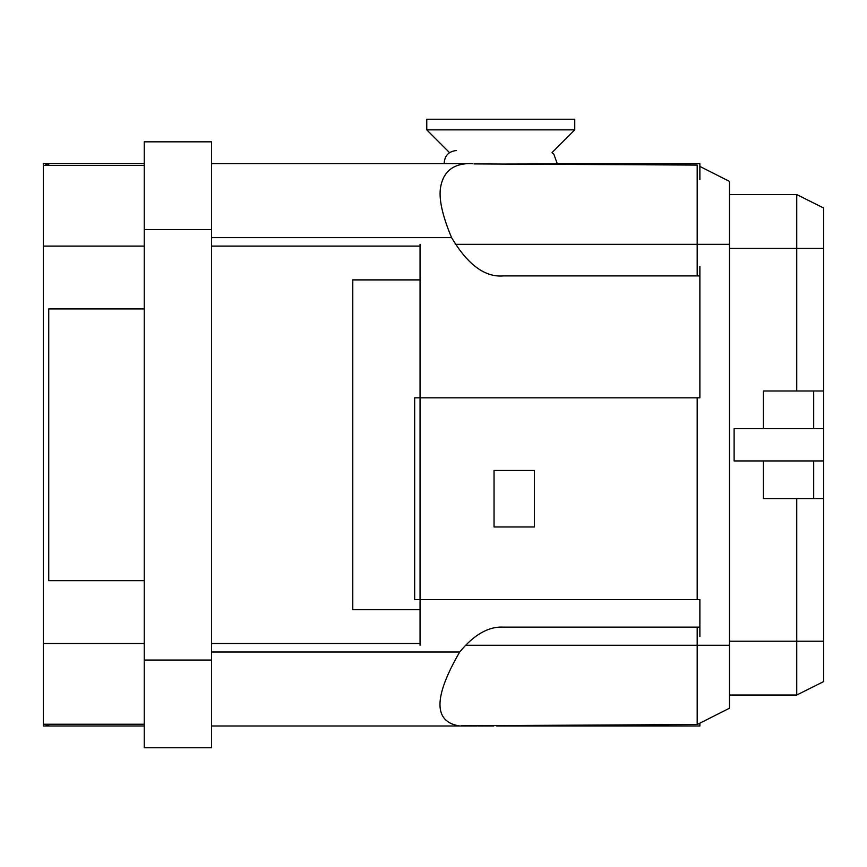 <?xml version="1.0" encoding="UTF-8"?>
<svg xmlns="http://www.w3.org/2000/svg" width="867" height="867" viewBox="0 0 867 867"><rect width="100%" height="100%" fill="white"/><g stroke="black" fill="none" stroke-linecap="round" stroke-linejoin="round"><path stroke-width="1.3" d="M144.247 724.227L43.35 724.227L43.35 165.38L144.247 165.38M43.35 724.227L43.35 725.982L48.736 725.982L44.759 724.227M144.247 163.625L43.35 163.625L43.35 165.38M43.35 627.036L43.35 627.816M43.35 224.087L43.35 225.507M43.35 261.736L43.35 263.015M43.35 255.126L43.35 246.889L43.35 255.126M211.515 643.509L420.051 643.509L420.051 609.707L352.782 609.707L352.782 279.9L420.051 279.9L420.051 246.098L211.515 246.098M823.65 390.984L823.65 460.941L734.111 460.941L734.111 428.656L763.404 428.656L763.404 390.984L823.65 390.984L823.65 208.015L796.74 194.566L729.472 194.566M729.472 641.222L796.74 641.222L796.74 695.031L729.472 695.031L796.74 695.031L823.65 681.581L796.74 695.031L823.65 681.581L823.65 498.612L763.404 498.612L763.404 460.941M823.65 460.941L823.65 498.612M796.74 390.984L796.74 194.566M763.404 428.656L823.65 428.656M823.65 641.222L796.74 641.222L796.74 498.612M796.74 695.031L729.472 695.031M48.736 165.38L48.736 163.625L44.759 165.38M48.736 724.227L48.736 725.982L144.247 725.982M697.187 627.134L697.187 724.53L729.472 708.209L699.875 723.165L699.875 725.982L496.693 725.982M493.778 725.982L478.194 725.982M477.294 725.982L211.515 725.982M699.875 636.551L699.875 599.628L414.664 599.628L414.664 397.823L699.875 397.823L699.875 266.505M699.875 179.697L699.875 163.625L503.456 164.058M699.875 275.912L503.456 275.912C485.011 277.505 467.725 264.738 451.577 237.623C442.137 215.07 438.518 198.12 440.685 186.773C443.72 170.626 454.341 162.909 472.569 163.625L211.515 163.625M699.875 627.134L503.456 627.134C488.62 626.321 474.043 634.601 459.716 651.984C433.392 697.328 433.392 721.983 459.716 725.982L460.16 725.982M494.038 470.467L534.397 470.467L534.397 526.973L494.038 526.973L494.038 470.467M379.681 163.625L444.305 163.625L444.262 162.638C444.847 155.421 448.878 151.389 456.367 150.533M449.55 152.635L426.77 129.866L574.756 129.866L551.986 152.635L553.861 154.218L557.232 163.625L699.875 163.625M144.247 580.684L48.736 580.684L48.736 308.923L144.247 308.923M420.051 244.342L420.051 645.254M697.187 724.53L461.331 725.766M729.472 708.209L729.472 181.387L699.875 166.431M474 163.906L697.187 165.077L697.187 275.912M697.187 397.823L697.187 599.628M211.515 747.777L211.515 141.83L144.247 141.83L144.247 747.777L211.515 747.777M574.756 129.866L574.756 119.223L426.77 119.223L426.77 129.866M43.35 643.509L144.247 643.509M144.247 246.098L43.35 246.098M823.65 248.385L729.472 248.385M813.679 428.656L813.679 390.984M813.679 498.612L813.679 460.941M451.577 237.623L211.515 237.623M211.515 651.984L459.716 651.984M465.297 645.254L729.472 645.254M729.472 244.342L455.24 244.342M144.247 660.058L211.515 660.058M211.515 229.549L144.247 229.549M43.35 664.534L43.35 665.498M43.35 239.227L43.35 234.437M43.35 231.608L43.35 228.108M43.35 225.095L43.35 224.12M43.35 617.228L43.35 625.876M501.018 725.982L497.073 725.982"/></g></svg>

